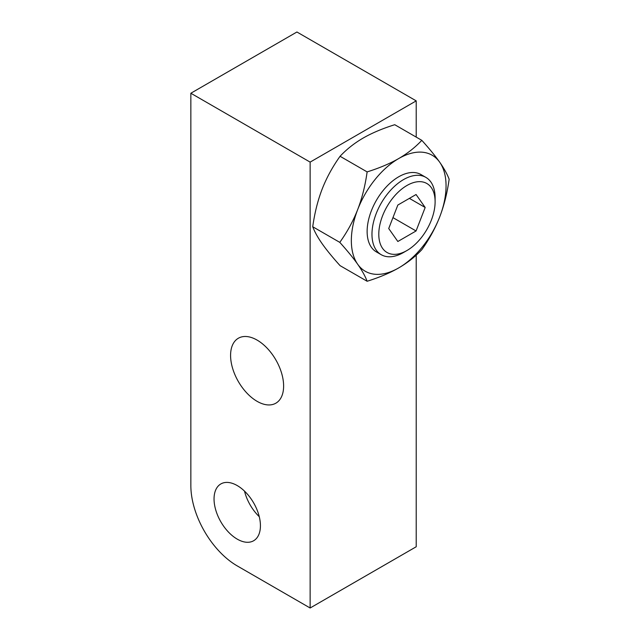 <?xml version="1.0" encoding="UTF-8"?>
<svg xmlns="http://www.w3.org/2000/svg" width="640" height="640" viewBox="0 0 640 640"><rect width="100%" height="100%" fill="white"/><g stroke="black" fill="none" stroke-linecap="round" stroke-linejoin="round"><path stroke-width="0.96" d="M190.848 93.24L190.848 485.568A65.6 37.872 -120 0 0 237.232 565.912L310.136 608L310.136 162.112L190.848 93.24L296.92 32L416.208 100.872L416.208 137.104M416.208 255.16L416.208 546.76L310.136 608M237.232 539.128A32.8 18.936 -120 0 0 253.632 540.752A32.8 18.936 -120 0 0 258.664 514.472A32.8 18.936 -120 0 0 237.232 485.568A32.8 18.936 -120 0 0 220.84 483.944A32.8 18.936 -120 0 0 215.808 510.224A32.8 18.936 -120 0 0 237.232 539.128M244.512 491.12A32.8 18.936 -120 0 0 259.256 516.664M257.104 401.336A37.504 21.648 -120 0 0 275.856 403.192A37.504 21.648 -120 0 0 281.6 373.144A37.504 21.648 -120 0 0 257.104 340.096A37.504 21.648 -120 0 0 238.352 338.24A37.504 21.648 -120 0 0 232.6 368.288A37.504 21.648 -120 0 0 257.104 401.336M416.208 100.872L310.136 162.112M421.808 140.336L394.744 124.712C382.504 128.552 371.976 133 363.176 138.048C354.416 143.136 346.712 149.208 340.064 156.28C332.544 166.84 326.576 177.768 322.168 189.064C317.8 200.4 314.656 212.96 312.728 226.744C314.656 231.848 317.8 237.512 322.168 243.744C326.584 250.008 332.544 257.304 340.064 265.64L367.128 281.264C379.376 277.424 389.896 272.976 398.696 267.92C407.456 262.832 415.16 256.76 421.808 249.696C429.328 239.136 435.296 228.208 439.712 216.904C444.072 205.576 447.224 193.016 449.152 179.232C447.224 174.128 444.072 168.456 439.712 162.224C435.296 155.968 429.328 148.664 421.808 140.336C415.16 147.408 407.456 153.48 398.696 158.56C389.896 163.616 379.368 168.064 367.128 171.904C365.2 185.696 362.056 198.248 357.688 209.576C353.272 220.88 347.312 231.808 339.792 242.368C347.312 250.704 353.28 258 357.688 264.256C362.056 270.488 365.2 276.16 367.128 281.264M340.064 156.28L367.128 171.904M312.728 226.744L339.792 242.368M398.696 158.56A66.968 38.664 120 0 0 357.688 209.576A66.968 38.664 120 0 0 357.688 264.256A66.968 38.664 120 0 0 398.696 267.92A66.968 38.664 120 0 0 439.712 216.904A66.968 38.664 120 0 0 439.712 162.224A66.968 38.664 120 0 0 398.696 158.56M435.112 201.744L435.112 197.808A44.648 25.776 120 0 0 425.864 177.376L421.024 174.576A44.648 25.776 120 0 0 398.696 176.792A44.648 25.776 120 0 0 369.536 216.128A44.648 25.776 120 0 0 376.376 251.904L381.216 254.696A44.648 25.776 120 0 0 403.544 252.488L406.952 250.52A39.824 22.992 120 0 0 435.112 201.744A39.824 22.992 120 0 0 406.952 185.488A39.824 22.992 120 0 0 378.792 234.264A39.824 22.992 120 0 0 406.952 250.52L403.544 252.488M425.864 177.376A44.648 25.776 120 0 0 403.544 179.584A44.648 25.776 120 0 0 374.376 218.928A44.648 25.776 120 0 0 381.216 254.696M425.176 207.48L416.064 194.52L397.84 205.04L388.72 228.528L397.84 241.496L416.064 230.968L425.176 207.48L409.392 198.368M416.064 230.968L392.952 217.624"/></g></svg>
